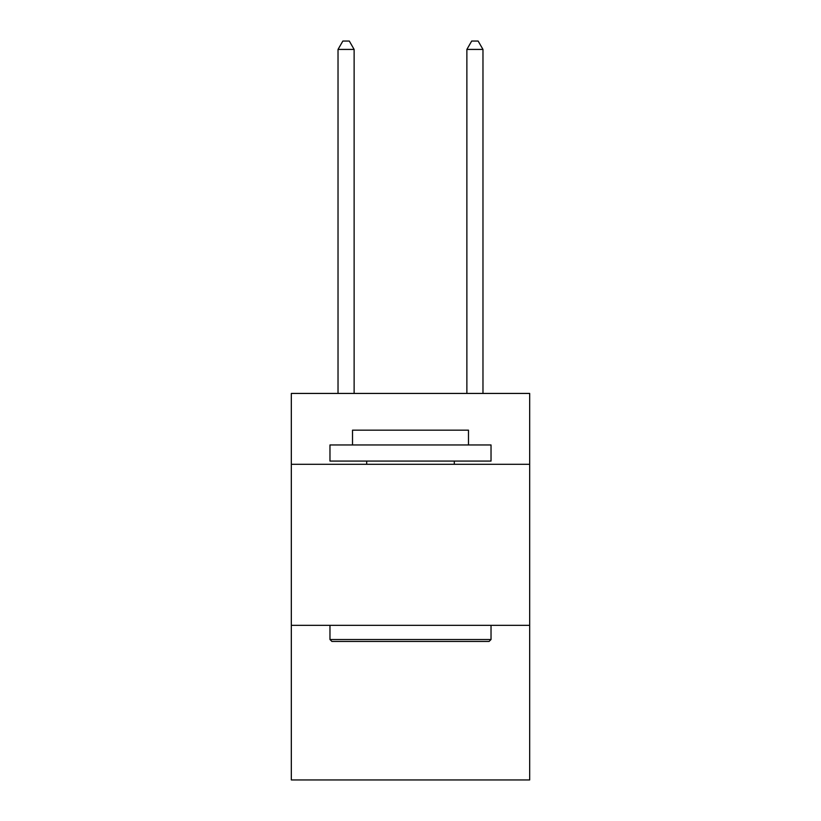 <?xml version="1.0" encoding="UTF-8"?>
<svg xmlns="http://www.w3.org/2000/svg" width="821" height="821" viewBox="0 0 821 821"><rect width="100%" height="100%" fill="white"/><g stroke="black" fill="none" stroke-linecap="round" stroke-linejoin="round"><path stroke-width="1.23" d="M529.678 464.286L529.678 393.433L291.322 393.433L291.322 464.286L529.678 464.286L529.678 779.95L291.322 779.95L291.322 464.286M529.678 625.345L291.322 625.345M331.91 641.447L329.97 639.518L491.03 639.518L489.09 641.447L331.91 641.447M491.03 444.961L491.03 461.074L329.97 461.074L329.97 444.961L491.03 444.961M352.517 444.961L352.517 430.153L468.483 430.153L468.483 444.961M491.03 625.345L491.03 639.518M329.97 625.345L329.97 639.518M454.311 461.074L454.311 464.286M366.689 461.074L366.689 464.286M354.128 393.433L354.128 49.424L338.026 49.424L338.026 393.433M338.026 49.424L342.86 41.05L349.305 41.05L354.128 49.424M482.974 393.433L482.974 49.424L466.872 49.424L466.872 393.433M466.872 49.424L471.695 41.05L478.14 41.05L482.974 49.424"/></g></svg>
